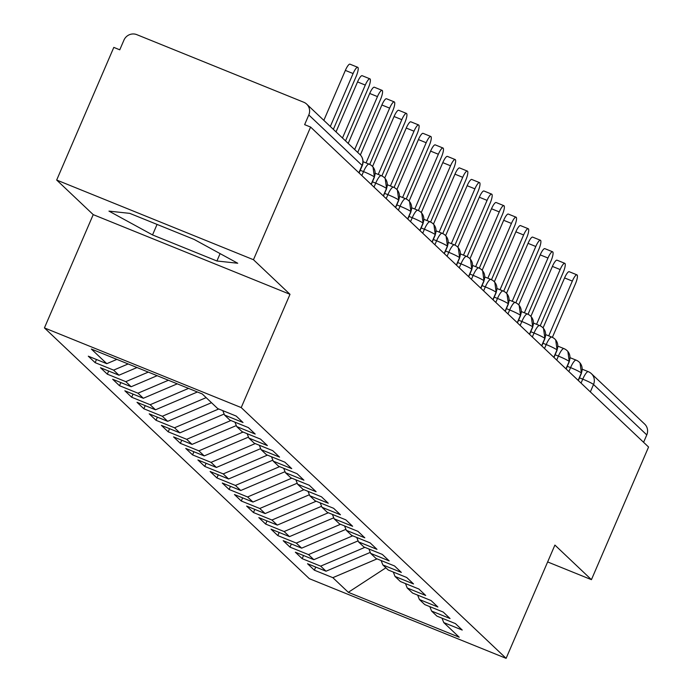<?xml version="1.0" encoding="UTF-8"?>
<svg xmlns="http://www.w3.org/2000/svg" width="693" height="693" viewBox="0 0 693 693"><rect width="100%" height="100%" fill="white"/><g stroke="black" fill="none" stroke-linecap="round" stroke-linejoin="round"><path stroke-width="1.04" d="M56.679 180.041L113.808 47.393L119.768 49.809L123.943 40.116A9.936 9.607 -46.6 0 1 136.807 34.65L303.777 102.252A9.936 9.607 -46.6 0 1 306.687 104.123L359.944 154.539A9.936 9.607 -46.6 0 1 362.058 165.376L308.801 114.96L304.634 124.653L310.594 127.062L253.465 259.719L56.679 180.041L93.217 214.631L44.43 327.902L309.329 578.681L506.115 658.35L241.216 407.579L44.43 327.902M314.353 570.183L332.839 577.667L348.31 592.316L459.225 637.222L443.754 622.574L462.24 630.058L455.422 623.605L436.936 616.12L431.574 611.044L450.06 618.528L443.243 612.075L424.757 604.591L419.395 599.514L437.881 606.999L431.063 600.545L412.578 593.061L407.215 587.985L425.701 595.469L418.884 589.015L400.398 581.531L395.036 576.455L413.522 583.939L406.704 577.486L388.219 570.001L382.857 564.925L401.342 572.409L394.525 565.956L376.039 558.471L370.677 553.395L389.163 560.88L382.345 554.426L363.86 546.942L358.498 541.865L376.992 549.35L370.166 542.896L351.68 535.412L346.327 530.336L364.813 537.82L357.986 531.366L339.501 523.882L334.147 518.806L352.633 526.29L345.807 519.837L327.321 512.352L321.968 507.276L340.454 514.76L333.628 508.307L315.142 500.822L309.788 495.746L328.274 503.231L321.448 496.777L302.962 489.293L297.609 484.216L316.095 491.701L309.269 485.247L290.783 477.763L285.429 472.687L303.915 480.171L297.089 473.717L278.603 466.233L273.25 461.157L291.736 468.641L284.91 462.188L266.424 454.703L261.07 449.627L279.556 457.111L272.73 450.658L254.244 443.173L248.891 438.097L267.377 445.582L260.551 439.128L242.065 431.644L236.711 426.567L255.197 434.052L248.38 427.598L229.894 420.114L224.532 415.038L243.018 422.522L236.2 416.069L217.715 408.584L202.243 393.945L91.329 349.038L106.791 363.678L88.306 356.193L95.132 362.647L113.617 370.131L118.971 375.208L100.485 367.723L107.311 374.177L125.797 381.661L131.15 386.737L112.664 379.253L119.491 385.706L137.976 393.191L143.33 398.267L124.844 390.783L131.67 397.236L150.156 404.721L155.509 409.797L137.023 402.312L143.849 408.766L162.335 416.25L167.689 421.327L149.203 413.842L156.029 420.296L174.515 427.78L179.868 432.856L161.382 425.372L168.208 431.826L186.694 439.31L192.048 444.386L173.562 436.902L180.388 443.355L198.874 450.84L204.227 455.916L185.741 448.432L192.559 454.885L211.044 462.37L216.407 467.446L197.921 459.961L204.738 466.415L223.224 473.899L228.586 478.976L210.1 471.491L216.918 477.945L235.403 485.429L240.766 490.505L222.28 483.021L229.097 489.475L247.583 496.959L252.945 502.035L234.459 494.551L241.277 501.004L259.762 508.489L265.124 513.565L246.639 506.081L253.456 512.534L271.942 520.019L277.304 525.095L258.818 517.61L265.636 524.064L284.121 531.548L289.483 536.625L270.998 529.14L277.815 535.594L296.301 543.078L301.663 548.154L283.177 540.67L289.995 547.124L308.48 554.608L313.842 559.684L295.357 552.2L302.174 558.653L320.66 566.138L326.022 571.214L307.536 563.73L314.353 570.183L315.713 567.039M326.022 571.214L370.287 552.399M320.66 566.138L364.873 547.349M443.754 622.574L442.013 618.173M313.842 559.684L358.108 540.869M308.48 554.608L352.694 535.819M431.574 611.044L429.833 606.644M301.663 548.154L345.928 529.339M296.301 543.078L340.514 524.289M419.395 599.514L417.654 595.114M289.483 536.625L333.749 517.81M284.121 531.548L328.335 512.759M407.215 587.985L405.474 583.584M277.304 525.095L321.569 506.28M271.942 520.019L316.155 501.23M395.036 576.455L393.295 572.054M265.124 513.565L309.39 494.75M259.762 508.489L303.976 489.7M382.857 564.925L381.115 560.524M252.945 502.035L297.21 483.22M247.583 496.959L291.796 478.17M370.677 553.395L368.936 548.995M240.766 490.505L285.031 471.69M235.403 485.429L279.617 466.64M358.498 541.865L356.756 537.465M228.586 478.976L272.851 460.161M223.224 473.899L267.437 455.11M346.327 530.336L344.577 525.935M216.407 467.446L260.672 448.631M211.044 462.37L255.258 443.581M334.147 518.806L332.397 514.405M204.227 455.916L248.492 437.101M198.874 450.84L243.078 432.051M321.968 507.276L320.218 502.875M192.048 444.386L236.313 425.571M186.694 439.31L230.899 420.521M309.788 495.746L308.038 491.346M179.868 432.856L224.134 414.042M174.515 427.78L218.719 408.991M297.609 484.216L295.868 479.816M167.689 421.327L211.504 402.711M162.335 416.25L206.142 397.635M285.429 472.687L283.688 468.286M155.509 409.797L197.418 391.987M150.156 404.721L188.557 388.401M273.25 461.157L271.509 456.756M143.33 398.267L177.287 383.835M137.976 393.191L168.434 380.249M261.07 449.627L259.329 445.227M131.15 386.737L157.155 375.684M125.797 381.661L148.302 372.098M248.891 438.097L247.15 433.697M118.971 375.208L137.023 367.533M113.617 370.131L128.17 363.946M236.711 426.567L234.97 422.167M308.801 114.96A9.936 9.607 -46.6 0 0 306.687 104.123M106.791 363.678L116.892 359.39M224.532 415.038L222.791 410.637M581.046 383.099L582.752 379.149A9.936 2.356 -68 0 1 588.305 371.665A9.936 2.356 -68 0 1 588.487 371.786A9.936 9.607 133.4 0 1 591.406 373.666L644.663 424.073A9.936 9.607 133.4 0 1 646.777 434.909L643.589 442.307M547.635 561.936L591.432 579.669L648.57 447.02L310.594 127.062M93.217 214.631L290.003 294.308L253.465 259.719M290.003 294.308L241.216 407.579M591.432 579.669L554.902 545.079L506.115 658.35M216.918 260.992L237.725 263.245L194.144 239.431L129.764 213.366L108.957 211.114L152.538 234.927L216.918 260.992L220.097 253.612M348.31 592.316L385.897 567.801M332.839 577.667L377.053 558.879M95.132 362.647L96.483 359.502M361.824 175.563L363.53 171.604A9.936 2.356 -68 0 1 369.083 164.128A9.936 2.356 -68 0 1 369.265 164.25A9.936 9.607 133.4 0 1 374.298 176.958L371.11 184.355M107.311 374.177L108.662 371.032M119.491 385.706L120.842 382.562M131.67 397.236L133.021 394.092M143.849 408.766L145.201 405.622M156.029 420.296L157.38 417.151M168.208 431.826L169.56 428.681M180.388 443.355L181.739 440.211M192.559 454.885L193.919 451.741M204.738 466.415L206.098 463.27M216.918 477.945L218.278 474.8M229.097 489.475L230.457 486.33M241.277 501.004L242.637 497.86M253.456 512.534L254.816 509.39M265.636 524.064L266.996 520.919M277.815 535.594L279.175 532.449M289.995 547.124L291.355 543.979M302.174 558.653L303.534 555.509M374.003 187.093L375.701 183.134A9.936 2.356 -68 0 1 381.263 175.658A9.936 2.356 -68 0 1 381.445 175.779A9.936 9.607 133.4 0 1 386.477 188.487L383.29 195.885M386.183 198.622L387.881 194.672A9.936 2.356 -68 0 1 393.442 187.188A9.936 2.356 -68 0 1 393.624 187.309A9.936 9.607 133.4 0 1 398.657 200.017L395.469 207.415M398.362 210.152L400.06 206.202A9.936 2.356 -68 0 1 405.622 198.718A9.936 2.356 -68 0 1 405.803 198.839A9.936 9.607 133.4 0 1 410.836 211.547L407.649 218.945M410.542 221.682L412.24 217.732A9.936 2.356 -68 0 1 417.801 210.248A9.936 2.356 -68 0 1 417.983 210.369A9.936 9.607 133.4 0 1 423.016 223.077L419.828 230.474M422.721 233.212L424.419 229.262A9.936 2.356 -68 0 1 429.981 221.777A9.936 2.356 -68 0 1 430.162 221.899A9.936 9.607 133.4 0 1 435.195 234.606L432.008 242.004M434.901 244.742L436.599 240.792A9.936 2.356 -68 0 1 442.16 233.307A9.936 2.356 -68 0 1 442.342 233.428A9.936 9.607 133.4 0 1 447.375 246.136L444.187 253.534M447.08 256.271L448.778 252.321A9.936 2.356 -68 0 1 454.331 244.837A9.936 2.356 -68 0 1 454.521 244.958A9.936 9.607 133.4 0 1 459.554 257.666L456.366 265.064M459.26 267.801L460.958 263.851A9.936 2.356 -68 0 1 466.51 256.367A9.936 2.356 -68 0 1 466.701 256.488A9.936 9.607 133.4 0 1 471.734 269.196L468.546 276.594M471.439 279.331L473.137 275.381A9.936 2.356 -68 0 1 478.69 267.896A9.936 2.356 -68 0 1 478.88 268.018A9.936 9.607 133.4 0 1 483.913 280.726L480.725 288.123M483.619 290.861L485.317 286.911A9.936 2.356 -68 0 1 490.869 279.426A9.936 2.356 -68 0 1 491.06 279.548A9.936 9.607 133.4 0 1 496.093 292.255L492.905 299.653M495.798 302.391L497.496 298.44A9.936 2.356 -68 0 1 503.049 290.956A9.936 2.356 -68 0 1 503.239 291.077A9.936 9.607 133.4 0 1 508.272 303.785L505.084 311.183M507.978 313.92L509.676 309.97A9.936 2.356 -68 0 1 515.228 302.486A9.936 2.356 -68 0 1 515.419 302.607A9.936 9.607 133.4 0 1 520.452 315.315L517.264 322.713M520.148 325.45L521.855 321.5A9.936 2.356 -68 0 1 527.408 314.016A9.936 2.356 -68 0 1 527.598 314.137A9.936 9.607 133.4 0 1 532.631 326.845L529.443 334.243M532.328 336.98L534.034 333.03A9.936 2.356 -68 0 1 539.587 325.545A9.936 2.356 -68 0 1 539.778 325.667A9.936 9.607 133.4 0 1 544.811 338.375L541.623 345.772M544.507 348.51L546.214 344.56A9.936 2.356 -68 0 1 551.767 337.075A9.936 2.356 -68 0 1 551.957 337.196A9.936 9.607 133.4 0 1 556.981 349.904L553.802 357.302M556.687 360.039L558.393 356.089A9.936 2.356 -68 0 1 563.946 348.605A9.936 2.356 -68 0 1 564.137 348.726A9.936 9.607 133.4 0 1 569.161 361.434L565.982 368.832M568.866 371.569L570.573 367.619A9.936 2.356 -68 0 1 576.126 360.135A9.936 2.356 -68 0 1 576.316 360.256A9.936 9.607 133.4 0 1 581.34 372.964L578.161 380.362M157.06 224.419L152.538 234.927M333.35 129.366L356.15 76.429A8.281 1.958 112 0 0 357.735 67.308A8.281 1.958 112 0 0 353.101 73.545L345.357 70.4A8.281 1.958 -68 0 1 349.982 64.172L357.735 67.308M323.839 120.357L345.357 70.4M330.31 126.481L353.101 73.545M345.53 140.896L368.329 87.959A8.281 1.958 112 0 0 369.915 78.837A8.281 1.958 112 0 0 365.28 85.074L357.536 81.93A8.281 1.958 -68 0 1 362.162 75.702L369.915 78.837M336.018 131.887L357.536 81.93M342.481 138.011L365.28 85.074M357.709 152.425L380.509 99.489A8.281 1.958 112 0 0 382.094 90.367A8.281 1.958 112 0 0 377.46 96.604L369.707 93.46A8.281 1.958 -68 0 1 374.341 87.231L382.094 90.367M348.198 143.416L369.707 93.46M354.66 149.541L377.46 96.604M369.698 164.406L392.688 111.019A8.281 1.958 112 0 0 394.274 101.897A8.281 1.958 112 0 0 389.639 108.134L381.886 104.989A8.281 1.958 -68 0 1 386.521 98.761L394.274 101.897M360.369 154.963L381.886 104.989M366.051 162.907L389.639 108.134M381.869 175.935L404.868 122.548A8.281 1.958 112 0 0 406.453 113.427A8.281 1.958 112 0 0 401.819 119.664L394.066 116.519A8.281 1.958 -68 0 1 398.7 110.291L406.453 113.427M372.548 166.493L394.066 116.519M378.231 174.437L401.819 119.664M394.048 187.465L417.047 134.078A8.281 1.958 112 0 0 418.633 124.957A8.281 1.958 112 0 0 413.998 131.194L406.245 128.049A8.281 1.958 -68 0 1 410.88 121.821L418.633 124.957M384.728 178.023L406.245 128.049M390.41 185.967L413.998 131.194M406.228 198.995L429.227 145.608A8.281 1.958 112 0 0 430.812 136.486A8.281 1.958 112 0 0 426.178 142.723L418.425 139.579A8.281 1.958 -68 0 1 423.059 133.351L430.812 136.486M396.907 189.553L418.425 139.579M402.59 197.496L426.178 142.723M418.407 210.525L441.406 157.138A8.281 1.958 112 0 0 442.992 148.016A8.281 1.958 112 0 0 438.357 154.253L430.604 151.109A8.281 1.958 -68 0 1 435.239 144.88L442.992 148.016M409.087 201.083L430.604 151.109M414.769 209.026L438.357 154.253M430.587 222.055L453.586 168.668A8.281 1.958 112 0 0 455.162 159.546A8.281 1.958 112 0 0 450.537 165.783L442.784 162.638A8.281 1.958 -68 0 1 447.418 156.41L455.162 159.546M421.266 212.612L442.784 162.638M426.949 220.556L450.537 165.783M442.766 233.584L465.765 180.197A8.281 1.958 112 0 0 467.342 171.076A8.281 1.958 112 0 0 462.716 177.313L454.963 174.168A8.281 1.958 -68 0 1 459.598 167.94L467.342 171.076M433.446 224.142L454.963 174.168M439.128 232.086L462.716 177.313M454.946 245.114L477.945 191.727A8.281 1.958 112 0 0 479.521 182.606A8.281 1.958 112 0 0 474.896 188.843L467.143 185.698A8.281 1.958 -68 0 1 471.777 179.47L479.521 182.606M445.625 235.672L467.143 185.698M451.308 243.615L474.896 188.843M467.125 256.644L490.124 203.257A8.281 1.958 112 0 0 491.701 194.135A8.281 1.958 112 0 0 487.075 200.372L479.322 197.228A8.281 1.958 -68 0 1 483.948 190.999L491.701 194.135M457.804 247.202L479.322 197.228M463.487 255.145L487.075 200.372M479.305 268.174L502.304 214.787A8.281 1.958 112 0 0 503.88 205.665A8.281 1.958 112 0 0 499.255 211.902L491.502 208.758A8.281 1.958 -68 0 1 496.127 202.529L503.88 205.665M469.984 258.732L491.502 208.758M475.667 266.675L499.255 211.902M491.484 279.703L514.475 226.316A8.281 1.958 112 0 0 516.06 217.195A8.281 1.958 112 0 0 511.434 223.432L503.681 220.287A8.281 1.958 -68 0 1 508.307 214.059L516.06 217.195M482.163 270.261L503.681 220.287M487.846 278.205L511.434 223.432M503.664 291.233L526.654 237.846A8.281 1.958 112 0 0 528.239 228.725A8.281 1.958 112 0 0 523.613 234.962L515.861 231.817A8.281 1.958 -68 0 1 520.486 225.589L528.239 228.725M494.343 281.791L515.861 231.817M500.025 289.735L523.613 234.962M515.843 302.763L538.833 249.376A8.281 1.958 112 0 0 540.419 240.254A8.281 1.958 112 0 0 535.793 246.491L528.04 243.347A8.281 1.958 -68 0 1 532.666 237.119L540.419 240.254M506.522 293.321L528.04 243.347M512.205 301.264L535.793 246.491M528.023 314.293L551.013 260.906A8.281 1.958 112 0 0 552.598 251.784A8.281 1.958 112 0 0 547.972 258.021L540.219 254.877A8.281 1.958 -68 0 1 544.845 248.648L552.598 251.784M518.702 304.851L540.219 254.877M524.384 312.794L547.972 258.021M540.202 325.823L563.192 272.436A8.281 1.958 112 0 0 564.778 263.314A8.281 1.958 112 0 0 560.152 269.551L552.399 266.407A8.281 1.958 -68 0 1 557.025 260.178L564.778 263.314M530.881 316.38L552.399 266.407M536.564 324.324L560.152 269.551M552.382 337.352L575.372 283.965A8.281 1.958 112 0 0 576.957 274.852A8.281 1.958 112 0 0 572.331 281.081L564.578 277.936A8.281 1.958 -68 0 1 569.204 271.708L576.957 274.852M543.061 327.91L564.578 277.936M548.743 335.854L572.331 281.081M358.87 172.765L362.058 165.376A9.936 0.892 23.3 0 1 362.24 165.679A9.936 9.936 0 0 0 359.944 154.539M646.777 434.909L593.52 384.494L590.341 391.891M582.276 369.23L588.305 371.665A9.936 9.936 0 0 1 591.406 373.666A9.936 9.607 133.4 0 1 593.52 384.494A9.936 0.892 23.3 0 0 582.752 379.149L579.487 377.824M371.275 184.511L374.419 177.209A9.936 0.892 23.3 0 0 374.298 176.958A9.936 0.892 23.3 0 0 363.53 171.604L360.256 170.287M383.454 196.041L386.599 188.739A9.936 0.892 23.3 0 0 386.477 188.487A9.936 0.892 23.3 0 0 375.701 183.134L372.436 181.817M395.634 207.571L398.778 200.268A9.936 0.892 23.3 0 0 398.657 200.017A9.936 0.892 23.3 0 0 387.881 194.672L384.615 193.347M407.813 219.101L410.958 211.798A9.936 0.892 23.3 0 0 410.836 211.547A9.936 0.892 23.3 0 0 400.06 206.202L396.794 204.877M419.993 230.63L423.137 223.328A9.936 0.892 23.3 0 0 423.016 223.077A9.936 0.892 23.3 0 0 412.24 217.732L408.974 216.407M432.172 242.16L435.317 234.858A9.936 0.892 23.3 0 0 435.195 234.606A9.936 0.892 23.3 0 0 424.419 229.262L421.153 227.936M444.352 253.69L447.496 246.387A9.936 0.892 23.3 0 0 447.375 246.136A9.936 0.892 23.3 0 0 436.599 240.792L433.333 239.466M456.531 265.22L459.676 257.917A9.936 0.892 23.3 0 0 459.554 257.666A9.936 0.892 23.3 0 0 448.778 252.321L445.512 250.996M468.711 276.75L471.855 269.447A9.936 0.892 23.3 0 0 471.734 269.196A9.936 0.892 23.3 0 0 460.958 263.851L457.692 262.526M480.89 288.279L484.035 280.977A9.936 0.892 23.3 0 0 483.913 280.726A9.936 0.892 23.3 0 0 473.137 275.381L469.871 274.056M493.07 299.809L496.214 292.507A9.936 0.892 23.3 0 0 496.093 292.255A9.936 0.892 23.3 0 0 485.317 286.911L482.051 285.585M505.249 311.339L508.393 304.036A9.936 0.892 23.3 0 0 508.272 303.785A9.936 0.892 23.3 0 0 497.496 298.44L494.23 297.115M517.428 322.869L520.573 315.566A9.936 0.892 23.3 0 0 520.452 315.315A9.936 0.892 23.3 0 0 509.676 309.97L506.41 308.645M529.608 334.398L532.752 327.096A9.936 0.892 23.3 0 0 532.631 326.845A9.936 0.892 23.3 0 0 521.855 321.5L518.589 320.175M541.787 345.928L544.932 338.626A9.936 0.892 23.3 0 0 544.811 338.375A9.936 0.892 23.3 0 0 534.034 333.03L530.769 331.704M553.967 357.458L557.111 350.156A9.936 0.892 23.3 0 0 556.981 349.904A9.936 0.892 23.3 0 0 546.214 344.56L542.948 343.234M566.146 368.988L569.291 361.685A9.936 0.892 23.3 0 0 569.161 361.434A9.936 0.892 23.3 0 0 558.393 356.089L555.128 354.764M578.326 380.518L581.462 373.215A9.936 0.892 23.3 0 0 581.34 372.964A9.936 0.892 23.3 0 0 570.573 367.619L567.307 366.294M372.184 166.121A9.936 9.936 0 0 0 369.083 164.128L363.045 161.686M359.095 172.973L362.24 165.679M384.364 177.651A9.936 9.936 0 0 0 381.263 175.658L375.234 173.224M374.419 177.209L373.016 167.022M396.543 189.18A9.936 9.936 0 0 0 393.442 187.188L387.413 184.754M386.599 188.739L385.195 178.551M408.723 200.71A9.936 9.936 0 0 0 405.622 198.718L399.592 196.284M398.778 200.268L397.375 190.081M420.902 212.24A9.936 9.936 0 0 0 417.801 210.248L411.772 207.813M410.958 211.798L409.554 201.611M433.082 223.77A9.936 9.936 0 0 0 429.981 221.777L423.943 219.343M423.137 223.328L421.734 213.141M445.252 235.299A9.936 9.936 0 0 0 442.16 233.307L436.122 230.873M435.317 234.858L433.913 224.671M457.432 246.829A9.936 9.936 0 0 0 454.331 244.837L448.302 242.403M447.496 246.387L446.093 236.2M469.611 258.359A9.936 9.936 0 0 0 466.51 256.367L460.481 253.933M459.676 257.917L458.272 247.73M481.791 269.889A9.936 9.936 0 0 0 478.69 267.896L472.661 265.462M471.855 269.447L470.452 259.26M493.97 281.419A9.936 9.936 0 0 0 490.869 279.426L484.84 276.992M484.035 280.977L482.631 270.79M506.15 292.948A9.936 9.936 0 0 0 503.049 290.956L497.02 288.522M496.214 292.507L494.811 282.32M518.329 304.487A9.936 9.936 0 0 0 515.228 302.486L509.199 300.052M508.393 304.036L506.99 293.849M530.509 316.017A9.936 9.936 0 0 0 527.408 314.016L521.379 311.581M520.573 315.566L519.161 305.379M542.688 327.546A9.936 9.936 0 0 0 539.587 325.545L533.558 323.111M532.752 327.096L531.34 316.909M554.868 339.076A9.936 9.936 0 0 0 551.767 337.075L545.737 334.641M544.932 338.626L543.52 328.439M567.047 350.606A9.936 9.936 0 0 0 563.946 348.605L557.917 346.171M557.111 350.156L555.699 339.968M579.227 362.136A9.936 9.936 0 0 0 576.126 360.135L570.096 357.701M569.291 361.685L567.879 351.498M581.462 373.215L580.058 363.028"/></g></svg>
